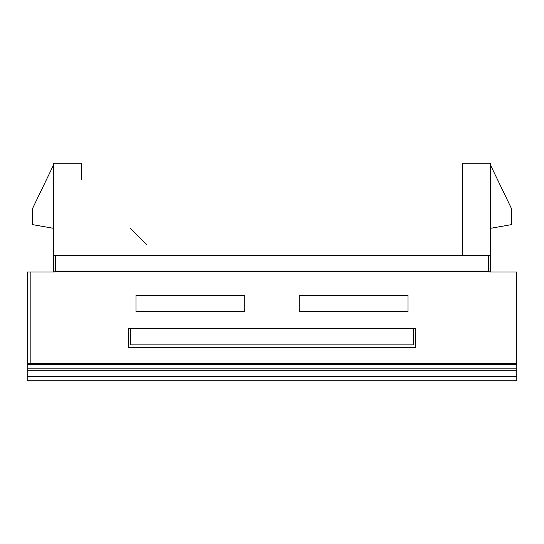 <?xml version="1.0" encoding="UTF-8"?>
<svg xmlns="http://www.w3.org/2000/svg" width="544" height="544" viewBox="0 0 544 544"><rect width="100%" height="100%" fill="white"/><g stroke="black" fill="none" stroke-linecap="round" stroke-linejoin="round"><path stroke-width="0.82" d="M516.8 380.8L27.2 380.8L27.2 376.428L516.8 376.428L516.8 380.8M516.8 370.797L27.2 370.797L27.2 364.48L516.8 364.466L27.2 364.48L27.2 272L54.856 272L54.856 271.544L489.144 271.544L489.144 272L516.8 272L516.8 376.428M27.2 370.797L27.2 376.428M130.56 228.48L146.88 244.8M81.6 179.52L81.6 163.2L53.312 163.2L53.312 272M53.312 165.458L32.966 207.652A3.264 3.264 0 0 0 32.64 209.066L32.64 224.645L53.312 228.29M490.688 228.29L511.36 224.645L511.36 209.066A3.264 3.264 0 0 0 511.034 207.652L490.688 165.458M130.56 328.576L130.56 344.896L413.44 344.896L413.44 328.562L130.56 328.576M462.4 255.68L462.4 163.2L490.688 163.2L490.688 272M128.384 328.562L415.616 328.562M136 295.474L244.8 295.474L244.8 311.794L136 311.794L136 295.474M516.344 272L516.344 363.555L27.601 363.664L27.601 272M128.384 328.107L415.616 328.107L415.616 347.691L128.384 347.691L128.384 328.107M299.2 295.474L408 295.474L408 311.794L299.2 311.794L299.2 295.474M516.8 364.466L516.344 363.555M27.2 364.466L27.601 363.664M54.4 255.68L488.668 255.68L488.668 271.068L489.144 271.544M488.668 255.68L489.6 255.68M54.856 271.544L55.332 271.068L488.668 271.068M55.332 255.68L55.332 271.068M27.2 368.145L516.8 368.145M30.865 272L30.865 363.555"/></g></svg>
